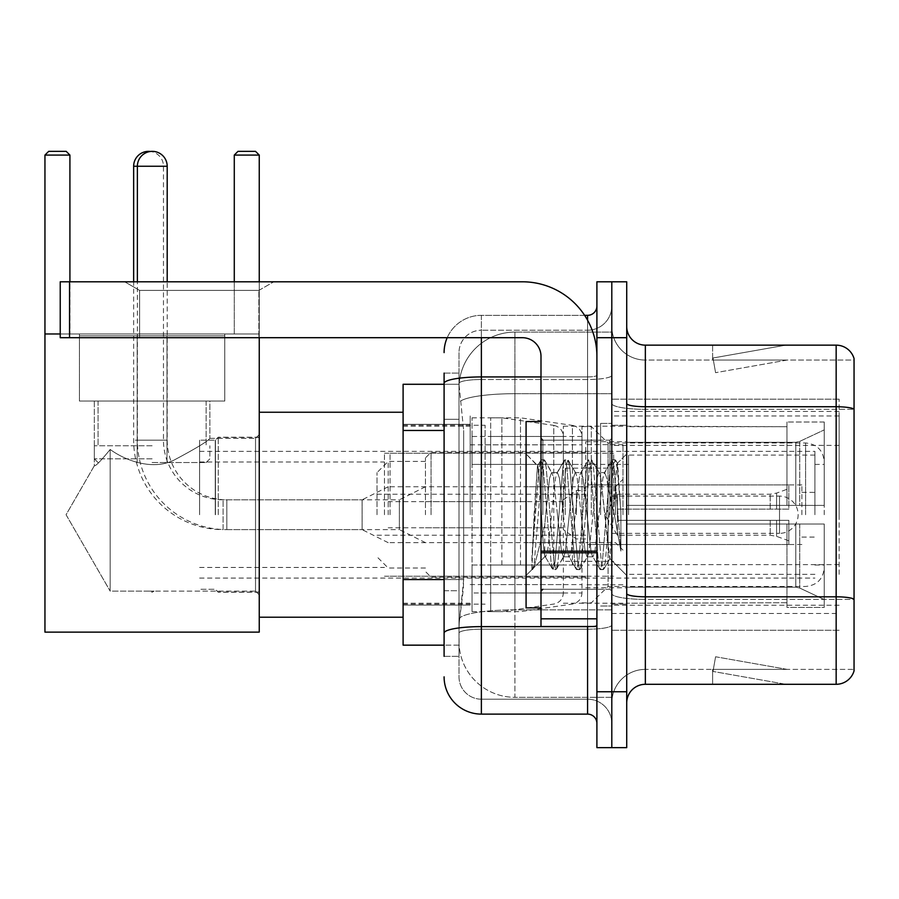 <?xml version="1.0" encoding="UTF-8"?>
<svg xmlns="http://www.w3.org/2000/svg" width="899" height="899" viewBox="0 0 899 899"><rect width="100%" height="100%" fill="white"/><g stroke="black" fill="none" stroke-linecap="round" stroke-linejoin="round"><path stroke-width="0.67" stroke-dasharray="4.5 3.37" d="M839.138 574.349L839.138 399.19L839.138 574.349M611.803 574.349L611.803 399.19L611.803 574.349M611.803 514.722L611.803 415.956L611.803 514.722M470.188 514.722L470.188 415.956L470.188 514.722M839.138 514.722L839.138 415.956L839.138 514.722M444.095 579.552L463.67 579.552L463.311 589.261L459.232 622.793L463.67 579.552L463.67 430.475L463.67 579.552L403.1 579.552L403.1 645.156L459.131 645.156L459.007 641.436A55.907 55.907 0 0 0 514.902 697.332L611.803 697.332L611.803 609.859L611.803 697.332L514.902 697.332L514.902 609.859L514.902 697.332A55.907 55.907 0 0 1 459.007 641.436L459.007 630.064L459.131 645.156L444.095 645.156M459.232 622.793L459.007 630.064L459.232 622.793M403.1 514.722L403.1 412.236L403.1 514.722M611.803 332.102L611.803 609.859L611.803 332.102L514.902 332.102L611.803 332.102M459.086 385.042L463.67 430.475L459.086 385.042A55.907 55.907 0 0 1 514.902 332.102A55.907 55.907 0 0 0 459.086 385.042A55.907 55.907 0 0 1 514.902 332.102L514.902 393.695L611.803 393.695L514.902 393.695L514.902 332.102M444.095 419.294L459.007 419.294L459.007 590.733L459.007 373.096L459.007 419.294L444.095 419.294L444.095 590.733L444.095 384.278L459.131 384.278L403.1 384.278L403.1 579.552M839.138 399.19L611.803 399.19L839.138 399.19M839.138 630.255L611.803 630.255L839.138 630.255M444.095 656.337L459.007 656.337L444.095 656.337L444.095 590.733L459.007 590.733L459.007 656.337L459.007 590.733L444.095 590.733M481.37 714.109L481.37 699.197A22.363 22.363 0 0 1 459.007 676.835L459.007 383.401L459.007 676.835A22.363 22.363 0 0 0 481.37 699.197L587.575 699.197L587.575 639.571L587.575 714.109L481.37 714.109A37.264 37.264 0 0 1 444.095 676.835M611.803 639.571L611.803 375.31L611.803 639.571M596.902 723.425L596.902 306.02L596.902 723.425M596.902 514.722L596.902 440.184L596.902 514.722M596.902 337.698L596.902 281.792L611.803 281.792L611.803 337.698L611.803 281.792L626.715 281.792L626.715 337.698L611.803 337.698L611.803 691.747L611.803 337.698L596.902 337.698L596.902 691.747L611.803 691.747L611.803 747.653L611.803 691.747L626.715 691.747L626.715 337.698M626.715 691.747L626.715 747.653L596.902 747.653L596.902 691.747M611.803 306.02L611.803 375.31L611.803 306.02A24.228 24.228 0 0 1 587.575 330.236A24.228 24.228 0 0 0 611.803 306.02A24.228 24.228 0 0 1 587.575 330.236L587.575 699.197L481.37 699.197L481.37 629.21L587.575 629.21A24.228 4.203 0 0 0 611.803 625.007A24.228 4.203 0 0 1 587.575 629.21L587.575 330.236L481.37 330.236L587.575 330.236M447.208 337.698A37.264 37.264 0 0 1 481.37 315.335L587.575 315.335A9.316 9.316 0 0 0 596.902 306.02A9.316 9.316 0 0 1 587.575 315.335L587.575 639.571L587.575 629.21L481.37 629.21L481.37 330.236L481.37 379.513L587.575 379.513A24.228 4.203 0 0 0 611.803 375.31A24.228 4.203 0 0 1 587.575 379.513L481.37 379.513L481.37 639.571L481.37 626.625L587.575 626.625A9.316 1.618 0 0 0 596.902 625.007A9.316 1.618 0 0 1 590.812 626.524M444.095 373.096L459.007 373.096L444.095 373.096L444.095 633.098A37.264 6.473 180 0 1 481.37 626.625L481.37 315.335A37.264 37.264 0 0 0 444.095 352.599A37.264 37.264 0 0 1 481.37 315.335L584.608 315.335M444.095 633.098L444.095 639.571M459.007 352.599L459.007 383.401L459.007 352.599A22.363 22.363 0 0 1 481.37 330.236A22.363 22.363 0 0 0 459.007 352.599A22.363 22.363 0 0 1 481.37 330.236M611.803 723.425A24.228 24.228 0 0 0 587.575 699.197A24.228 24.228 0 0 1 611.803 723.425A24.228 24.228 0 0 0 587.575 699.197M626.715 514.722L626.715 425.272L626.715 604.162L626.715 425.272L626.715 524.038L786.962 524.038L786.962 602.746L786.962 524.038L626.715 524.038L626.715 505.407L795.795 505.407L626.715 505.407L786.962 505.407L786.962 422.013L786.962 505.407L824.237 505.407L824.237 422.013L824.237 505.407L626.715 505.407L626.715 604.162L626.715 425.272L626.715 514.722M600.622 514.722L600.622 423.407L600.622 514.722M611.803 609.758L611.803 403.505L611.803 609.758M836.16 684.296L645.347 684.296L645.347 409.326L854.05 409.326L645.347 409.326L645.347 360.061L854.05 360.061L854.05 409.326L854.05 360.061L645.347 360.061L645.347 599.397L854.05 599.397L854.05 409.326L854.05 599.397L645.347 599.397L645.347 669.384A33.544 33.544 0 0 0 611.803 702.928A33.544 33.544 0 0 1 645.347 669.384L854.05 669.384L854.05 358.566A18.632 18.632 0 0 0 836.16 345.149L836.16 684.296A18.632 18.632 0 0 0 854.05 670.879L854.05 609.758L854.05 669.384L645.347 669.384L645.347 345.149A18.632 18.632 0 0 1 626.715 326.517L626.715 403.505L626.715 326.517M626.715 702.928L626.715 403.505L626.715 702.928A18.632 18.632 0 0 1 645.347 684.296M611.803 326.517L611.803 403.505L611.803 326.517A33.544 33.544 0 0 0 645.347 360.061A33.544 33.544 0 0 1 611.803 326.517A33.544 33.544 0 0 0 645.347 360.061M784.557 684.06A14.912 14.912 0 0 0 787.153 684.296L712.615 684.296L787.153 684.296A14.912 14.912 0 0 1 784.557 684.06A14.912 14.912 0 0 0 787.153 684.296A14.912 14.912 0 0 1 784.557 684.06A14.912 14.912 0 0 0 787.153 684.296A14.912 14.912 0 0 1 784.557 684.06L712.997 671.441L784.557 684.06M712.615 669.384L712.615 684.296L712.615 669.384L713.356 669.384L712.997 671.441L713.356 669.384L712.615 669.384L712.615 684.296L712.615 669.384L713.356 669.384L712.997 671.441L713.356 669.384L712.615 669.384L712.615 684.296L712.615 669.384L713.356 669.384L712.997 671.441L713.356 669.384L712.615 669.384M854.05 358.566A18.632 18.632 0 0 0 836.16 345.149L645.347 345.149M787.153 345.149L712.615 345.149L787.153 345.149A14.912 14.912 0 0 0 784.557 345.373A14.912 14.912 0 0 1 787.153 345.149A14.912 14.912 0 0 0 784.557 345.373A14.912 14.912 0 0 1 787.153 345.149A14.912 14.912 0 0 0 784.557 345.373A14.912 14.912 0 0 1 787.153 345.149M787.153 669.384L713.356 669.384L787.153 669.384L713.356 669.384L787.153 669.384L713.356 669.384L787.153 669.384L715.582 656.764L713.356 669.384L715.582 656.764L713.356 669.384L715.582 656.764L713.356 669.384L715.582 656.764L787.153 669.384M713.356 360.061L712.615 360.061L713.356 360.061L712.615 360.061L713.356 360.061L712.615 360.061L713.356 360.061L712.997 357.993L784.557 345.373L712.997 357.993L713.356 360.061L712.997 357.993L784.557 345.373L712.997 357.993L713.356 360.061L712.997 357.993L784.557 345.373L712.997 357.993L713.356 360.061L787.153 360.061L713.356 360.061L787.153 360.061L713.356 360.061L787.153 360.061L713.356 360.061L715.582 372.68L713.356 360.061M712.615 345.149L712.615 360.061L712.615 345.149M787.153 360.061L715.582 372.68L787.153 360.061M540.996 514.722L540.996 607.893L540.996 514.722M540.996 607.893L526.084 607.893L526.084 421.552L526.084 575.472L526.084 421.552L540.996 421.552M541.558 514.722L539.625 480.819L537.467 465.817L534.062 514.722L531.916 569.314L534.118 567.011L544.727 525.409L544.727 556.829L544.727 525.409L545.648 514.722L544.727 525.409L534.118 567.011L531.916 569.64L531.916 557.425L535.298 514.722L539.243 467.154L540.737 460.209L539.243 467.154L531.916 557.425L537.467 465.817L541.22 459.794L537.467 465.817L526.084 453.973L537.816 465.693L539.625 480.819L541.558 514.722C542.591 536.478 543.648 550.121 544.727 555.638L544.727 556.829L545.648 556.829L544.727 555.638L544.727 556.829L532.927 568.629L544.727 556.829L545.648 556.829L544.727 555.638C543.648 550.121 542.591 536.478 541.558 514.722M563.403 514.722L559.459 478.246L557.481 472.604L556.863 473.132L555.515 478.246L547.626 551.188L545.648 556.829L547.626 551.188L555.515 478.246L556.863 473.132L564.403 460.209L562.909 467.154L555.02 562.28L553.054 569.64L551.076 562.28L543.187 467.154L541.22 459.794L544.176 459.794L542.198 467.154L534.309 562.28L532.343 569.64L534.118 567.011L532.826 569.224L534.309 562.28L542.198 467.154L544.176 459.794L544.659 460.209L541.22 459.794L543.187 467.154L551.076 562.28L552.57 569.224L556.009 569.64L554.031 562.28L546.143 467.154L544.659 460.209L552.188 473.132L551.57 472.604L549.592 478.246L545.648 514.722L549.592 478.246L551.57 472.604L557.481 472.604L564.403 460.209L562.909 467.154L555.02 562.28L553.054 569.64L556.009 569.64L554.031 562.28L546.143 467.154L544.659 460.209L551.57 472.604L557.481 472.604L559.459 478.246L567.348 551.188L568.696 556.301L567.348 551.188L563.403 514.722M557.481 514.722L553.537 478.246L552.188 473.132L553.537 478.246L561.426 551.188L563.403 556.829L561.426 551.188L557.481 514.722M587.069 514.722L583.125 478.246L581.147 472.604L580.529 473.132L579.181 478.246L571.292 551.188L569.314 556.829L568.696 556.301L576.225 569.224L574.742 562.28L566.853 467.154L564.887 459.794L564.403 460.209L567.842 459.794L565.864 467.154L557.976 562.28L556.009 569.64L564.021 556.301L563.403 556.829L569.314 556.829L576.225 569.224L574.742 562.28L566.853 467.154L564.887 459.794L567.842 459.794L565.864 467.154L557.976 562.28L556.492 569.224L563.403 556.829L569.314 556.829L571.292 551.188L579.181 478.246L580.529 473.132L588.058 460.209L586.575 467.154L578.686 562.28L576.709 569.64L576.225 569.224L579.675 569.64L577.697 562.28L569.809 467.154L567.842 459.794L575.854 473.132L575.236 472.604L573.259 478.246L565.37 551.188L564.021 556.301L565.37 551.188L573.259 478.246L575.236 472.604L581.147 472.604L588.058 460.209L586.575 467.154L578.686 562.28L576.709 569.64L579.675 569.64L577.697 562.28L569.809 467.154L568.325 460.209L575.236 472.604L581.147 472.604L583.125 478.246L591.014 551.188L592.362 556.301L591.014 551.188L587.069 514.722M581.147 514.722L577.203 478.246L575.854 473.132L577.203 478.246L585.092 551.188L587.069 556.829L585.092 551.188L581.147 514.722M608.072 487.663L608.072 546.536L600.869 478.246L598.903 472.604L596.925 478.246L589.036 551.188L587.069 556.829L592.98 556.829L599.891 569.224L598.408 562.28L590.519 467.154L588.542 459.794L588.058 460.209L591.508 459.794L589.53 467.154L581.642 562.28L579.675 569.64L587.688 556.301L587.069 556.829L592.98 556.829L599.891 569.224L598.408 562.28L590.519 467.154L588.542 459.794L591.508 459.794L589.53 467.154L581.642 562.28L580.158 569.224L587.688 556.301L589.036 551.188L596.925 478.246L598.903 472.604L604.813 472.604L602.847 478.246L594.958 551.188L592.98 556.829L594.958 551.188L602.847 478.246L604.195 473.132L611.725 460.209L610.241 467.154L602.352 562.28L600.375 569.64L599.891 569.224L603.341 569.64L601.364 562.28L593.475 467.154L591.508 459.794L599.521 473.132L598.903 472.604L604.813 472.604L611.725 460.209L610.241 467.154L602.352 562.28L600.375 569.64L603.341 569.64L601.364 562.28L593.475 467.154L591.991 460.209L599.521 473.132L600.869 478.246L609.758 558.515L613.511 514.722L615.444 479.201L617.591 463.536L620.883 511.565L620.883 551.109L614.365 514.722L608.072 487.663L606.791 478.246L604.813 472.604L606.791 478.246L608.072 487.663L608.072 586.463L608.072 442.982L608.072 546.536L609.758 558.515L613.511 514.722L615.444 479.201L617.265 463.423L620.883 511.565L617.141 467.154L615.174 459.794L613.197 467.154L605.308 562.28L603.341 569.64L605.308 562.28L613.197 467.154L615.174 459.794L617.141 467.154L620.883 511.565L620.883 551.109L614.186 467.154L612.208 459.794L611.725 460.209L615.174 459.794L612.208 459.794L614.186 467.154L620.883 551.109L614.365 514.722L608.072 487.663M139.615 290.399L124.703 281.792L273.779 281.792L124.703 281.792L273.779 281.792L124.703 281.792L139.615 290.399L139.615 337.698L258.867 337.698L139.615 337.698L258.867 337.698L139.615 337.698L139.615 290.399L258.867 290.399L273.779 281.792L258.867 290.399L139.615 290.399L258.867 290.399L258.867 337.698L258.867 290.399L139.615 290.399M540.996 626.524L596.902 626.524L540.996 626.524L540.996 618.827L540.996 626.524L596.902 626.524L596.902 356.33A74.538 74.538 0 0 0 522.364 281.792L60.233 281.792L69.549 281.792L60.233 281.792L60.233 337.698L60.233 281.792L60.233 337.698L522.364 337.698A18.632 18.632 0 0 1 540.996 356.33L540.996 626.524M540.996 551.177L596.902 551.177L596.902 356.33A74.538 74.538 0 0 0 522.364 281.792L69.549 281.792L69.549 337.698L522.364 337.698A18.632 18.632 0 0 1 540.996 356.33L540.996 551.177L596.902 551.177L596.902 626.524L596.902 356.33A74.538 74.538 0 0 0 522.364 281.792L69.549 281.792L69.549 337.698L60.233 337.698L522.364 337.698A18.632 18.632 0 0 1 540.996 356.33L540.996 551.177L596.902 551.177L596.902 626.524M218.243 514.722L218.243 437.206L218.243 514.722M259.249 514.722L259.249 412.236L259.249 514.722M215.457 514.722L215.457 440.184L215.457 514.722M199.612 514.722L199.612 440.184L199.612 514.722M384.469 514.722L384.469 453.231L384.469 514.722M585.721 514.722L585.721 441.679L585.721 514.722M626.715 442.274L795.795 442.274L626.715 442.274L626.715 426.205L786.962 426.699L786.962 422.013L786.962 426.699L626.715 426.699L626.715 442.274M563.358 514.722L563.358 426.205L563.358 514.722M786.962 602.746L626.715 603.229L786.962 602.746L786.962 607.421L824.237 607.421L824.237 524.038L824.237 607.421L786.962 607.421L786.962 524.038L786.962 602.746M824.237 524.038L786.962 524.038L824.237 524.038L824.237 607.421L824.237 599.554L799.728 588.047L795.795 587.171L799.728 588.047L824.237 599.554L824.237 524.038L799.728 524.038L824.237 524.038M824.237 422.013L786.962 422.013L824.237 422.013L824.237 505.407L824.237 422.013M799.728 441.387L824.237 429.891L799.728 441.387L795.795 442.274L799.728 441.387L799.728 505.407L824.237 505.407L795.795 505.407L799.728 505.407L799.728 441.387M795.795 524.038L626.715 524.038L795.795 524.038L795.795 587.171L626.715 587.171L795.795 587.171L795.795 524.038M626.715 587.171L626.715 602.746L626.715 587.171M431.048 514.722L431.048 452.298L431.048 514.722M425.463 514.722L425.463 457.883L425.463 514.722M622.985 514.722L622.985 444.657L622.985 514.722M388.188 514.722L388.188 461.423L388.188 514.722M377.018 514.722L377.018 472.604L377.018 514.722M615.534 514.722L615.534 486.764L615.534 514.722M425.463 542.67L399.37 529.623L399.37 514.722L399.37 529.623L223.098 529.623L223.098 499.81L223.098 529.623A89.439 89.439 0 0 1 133.648 440.184L133.648 281.792M425.463 486.764L399.37 499.81L399.37 514.722L399.37 499.81L223.098 499.81A59.626 59.626 0 0 1 163.461 440.184L163.461 166.259A14.912 14.912 0 0 0 150.425 151.47M576.394 514.722L576.394 490.494L576.394 514.722M611.803 496.091L779.512 496.091A18.632 18.632 0 0 1 798.143 514.722A18.632 18.632 0 0 1 779.512 533.354L779.512 496.091L779.512 533.354L611.803 533.354M501.867 565.033L501.867 417.821L501.867 464.412L472.042 464.412L472.042 417.821L472.042 611.623L472.042 565.033L563.358 565.033L563.358 436.453L563.358 464.412L472.042 464.412L472.042 436.453L472.042 592.98L472.042 565.033L563.358 565.033L563.358 593.003L472.042 592.98M553.784 464.412L553.784 425.373C559.684 426.733 562.875 430.419 563.358 436.442L563.358 464.412L501.867 464.412M224.772 401.055L224.772 333.967L79.427 333.967L224.772 333.967L79.427 333.967L224.772 333.967L224.772 401.055L79.427 401.055L79.427 333.967L79.427 401.055L224.772 401.055L79.427 401.055L224.772 401.055L79.427 401.055L224.772 401.055L79.427 401.055L224.772 401.055L224.772 335.833L79.427 335.833L224.772 335.833L79.427 335.833L224.772 335.833L224.772 401.055M255.518 591.115L259.249 594.846L259.249 434.588L259.249 594.846L259.249 434.588L259.249 594.846L255.518 591.115L255.518 438.319L259.249 434.588L255.518 438.319L255.518 591.115L255.518 438.319L255.518 591.115L150.155 591.115L255.518 591.115M94.328 401.055L94.328 465.749C95.463 466.446 100.744 461.018 110.172 449.466C100.767 460.996 95.485 466.424 94.328 465.749C95.463 466.446 100.744 461.018 110.172 449.466C124.141 459.827 151.976 471.054 173.777 460.221C196.016 448.421 208.051 441.117 209.86 438.319L255.518 438.319L209.86 438.319C208.04 441.117 196.038 448.41 173.844 460.198C152.01 471.065 124.298 459.895 110.172 449.466L110.172 591.115L154.044 591.115L150.155 591.115L152.1 592.284L154.044 591.115L152.1 592.284L150.155 591.115L110.172 591.115L110.172 449.466C100.767 460.996 95.485 466.424 94.328 465.749L66.065 514.722L110.172 591.115L110.172 449.466C124.141 459.827 151.976 471.054 173.777 460.221C196.016 448.421 208.051 441.117 209.86 438.319C208.04 441.117 196.038 448.41 173.844 460.198C152.01 471.065 124.298 459.895 110.172 449.466L110.172 591.115L66.065 514.722L94.328 465.749L94.328 401.055L209.86 401.055L209.86 438.319L209.86 401.055L94.328 401.055M44.95 155.078L69.92 155.078L66.189 151.347L69.92 155.078L66.189 151.347L48.681 151.347L66.189 151.347L48.681 151.347L44.95 155.078L44.95 333.967L259.249 333.967L44.95 333.967L44.95 155.078L44.95 632.121L44.95 333.967L69.92 333.967L69.92 155.078L44.95 155.078L48.681 151.347L44.95 155.078L69.92 155.078L69.92 281.792M234.279 281.792L234.279 333.967L259.249 333.967L234.279 333.967L234.279 155.078L259.249 155.078L259.249 632.121L259.249 155.078L255.518 151.347L259.249 155.078L234.279 155.078L234.279 333.967L259.249 333.967L234.279 333.967L234.279 155.078L237.999 151.347L234.279 155.078L259.249 155.078L255.518 151.347L237.999 151.347L255.518 151.347L237.999 151.347L234.279 155.078M44.95 333.967L69.92 333.967L44.95 333.967L44.95 632.121L259.249 632.121L44.95 632.121L259.249 632.121L259.249 333.967L44.95 333.967L69.92 333.967L69.92 155.078M152.1 462.547L206.141 462.547L152.1 462.547M152.1 458.816L94.328 458.816L152.1 458.816M152.1 445.769L94.328 445.769L152.1 445.769M824.237 514.722L824.237 461.614L824.237 514.722M814.921 514.722L814.921 451.365L814.921 514.722M215.266 514.722L215.266 440.184L215.266 514.722M485.089 514.722L485.089 425.272L485.089 514.722M581.99 514.722L581.99 426.576L581.99 514.722M591.306 514.722L591.306 426.576L591.306 514.722M628.581 514.722L628.581 455.085L628.581 514.722M801.874 514.722L801.874 484.909L801.874 514.722M587.575 514.722L587.575 464.412L587.575 514.722M390.054 514.722L390.054 453.231L390.054 514.722M613.669 514.722L613.669 453.231L613.669 514.722M520.499 565.033L520.499 417.821L520.499 464.412L490.685 464.412L490.685 417.821L490.685 611.623L490.685 565.033L581.99 565.033L581.99 436.453L581.99 464.412L490.685 464.412L490.685 436.453L490.685 592.98L490.685 565.033L581.99 565.033L581.99 593.003L490.685 592.98M572.416 464.412L572.416 425.373C578.315 426.733 581.507 430.419 581.99 436.442L581.99 464.412L520.499 464.412M388.188 542.67L362.106 529.623L362.106 514.722L362.106 529.623L226.818 529.623L226.818 499.81L226.818 529.623A89.439 89.439 0 0 1 137.378 440.184L137.378 281.792M388.188 486.764L362.106 499.81L362.106 514.722L362.106 499.81L226.818 499.81A59.626 59.626 0 0 1 167.192 440.184L167.192 281.792M565.224 514.722L565.224 468.132L565.224 514.722M617.399 514.722L617.399 494.225L617.399 520.307L617.399 509.126L617.399 520.307L788.828 520.307L788.828 544.536L788.828 520.307L617.399 520.307L788.828 520.307L788.828 540.805L788.828 520.307L617.399 520.307L617.399 535.22L617.399 514.722M617.399 509.126L788.828 509.126L788.828 484.909L788.828 509.126L617.399 509.126L788.828 509.126L788.828 488.629L788.828 509.126L617.399 509.126M60.233 333.967L259.249 333.967L259.249 155.078M259.249 337.698L259.249 281.792M152.1 401.055L206.141 401.055L152.1 401.055M839.138 564.639L611.803 564.639M514.902 609.859A55.907 9.709 180 0 0 459.67 618.062A55.907 9.709 180 0 1 514.902 609.859L611.803 609.859L514.902 609.859L514.902 393.695L514.902 609.859M460.468 401.201A55.907 9.709 180 0 1 514.902 393.695A55.907 9.709 180 0 0 460.468 401.201M459.007 641.436A55.907 55.907 0 0 0 514.902 697.332M444.095 430.475L403.1 430.475M839.138 445.387L611.803 445.387M839.138 411.45L611.803 411.45M839.138 605.241L611.803 605.241M444.095 383.401A37.264 6.473 180 0 1 481.37 376.928L587.575 376.928L587.575 320.246M540.996 376.928L587.575 376.928A9.316 1.618 -0 0 0 596.902 375.31A9.316 1.618 0 0 1 587.575 376.928L587.575 626.524M481.37 315.335L481.37 337.698M481.37 379.513A22.363 3.888 180 0 0 459.007 383.401A22.363 3.888 180 0 1 481.37 379.513M481.37 629.21A22.363 3.888 180 0 0 459.007 633.098A22.363 3.888 180 0 1 481.37 629.21M481.37 699.197A22.363 22.363 0 0 1 459.007 676.835M645.347 599.397A33.544 5.821 0 0 1 611.803 593.576A33.544 5.821 0 0 0 645.347 599.397M854.05 599.139A18.632 3.236 180 0 0 836.16 596.812L645.347 596.812A18.632 3.236 0 0 1 626.715 593.576M626.715 403.505A18.632 3.236 0 0 0 645.347 406.741L836.16 406.741A18.632 3.236 180 0 1 854.05 409.067M611.803 403.505A33.544 5.821 0 0 0 645.347 409.326A33.544 5.821 0 0 1 611.803 403.505M611.803 702.928A33.544 33.544 0 0 1 645.347 669.384M609.938 514.722L609.938 440.184L609.938 514.722M542.861 514.722L542.861 440.184L542.861 514.722M596.902 552.795L540.996 552.795M540.996 618.827L596.902 618.827M795.795 442.274L795.795 505.407L795.795 442.274M799.728 524.038L799.728 588.047L799.728 524.038M163.461 440.184L133.648 440.184L163.461 440.184M133.648 166.259L167.192 166.259M472.042 417.821L501.867 417.821L553.784 425.373L553.784 565.033M805.605 514.722L805.605 442.982L805.605 514.722M490.685 417.821L520.499 417.821L572.416 425.373L572.416 565.033M167.192 440.184L137.378 440.184L167.192 440.184M776.579 520.307L776.579 536.343L776.579 520.307M770.196 520.307L770.196 535.22L770.196 520.307M776.579 509.126L776.579 493.102L776.579 509.126M770.196 509.126L770.196 494.225L770.196 509.126M69.549 337.698L69.549 281.792M839.138 415.956L611.803 415.956M403.1 424.339L470.188 424.339L403.1 424.339M403.1 605.094L470.188 605.094L403.1 605.094M611.803 613.478L839.138 613.478M596.902 440.184L540.996 440.184L596.902 440.184M596.902 589.261L540.996 589.261L596.902 589.261M611.803 425.272L626.715 425.272L611.803 425.272M600.622 606.027L611.803 606.027L600.622 606.027M600.622 423.407L611.803 423.407L600.622 423.407M611.803 604.162L626.715 604.162L611.803 604.162M542.861 440.184L609.938 440.184L611.803 438.319L609.938 440.184L542.861 440.184L540.996 438.319M542.861 589.261L609.938 589.261L611.803 591.115L609.938 589.261L542.861 589.261L540.996 591.115M617.265 463.423L626.715 453.973L617.265 463.423M609.758 558.515L626.715 575.472L609.758 558.515M531.916 569.64L526.084 575.472L531.916 569.64M610.151 558.38L603.825 569.224L610.151 558.38M617.591 463.536L615.658 460.209L617.591 463.536M545.03 556.301L552.57 569.224L545.03 556.301M259.249 592.239L218.243 592.239L215.266 589.261L199.612 589.261L215.457 589.261L218.243 592.048L259.249 592.048M199.612 461.985L384.469 461.985M384.469 453.231L585.721 453.231M585.721 441.679L626.715 441.679M563.358 603.229L626.715 603.229M470.188 584.597L563.358 584.597M403.1 603.229L470.188 603.229M259.249 617.208L403.1 617.208M259.249 412.236L403.1 412.236M403.1 426.205L470.188 426.205M470.188 444.836L563.358 444.836M563.358 426.205L626.715 426.205M585.721 587.766L626.715 587.766M384.469 576.214L585.721 576.214M199.612 567.46L384.469 567.46M259.249 437.206L218.243 437.206L215.266 440.184L199.612 440.184L215.457 440.184L218.243 437.386L259.249 437.386M585.721 452.298L431.048 452.298L425.463 457.883M622.985 444.657L585.721 444.657M425.463 461.423L388.188 461.423L377.018 472.604M611.803 542.67L585.721 542.67L615.534 542.67L622.985 550.121M377.018 535.22L585.721 535.22M585.721 577.147L431.048 577.147L425.463 571.55M622.985 584.788L585.721 584.788M425.463 568.011L388.188 568.011L377.018 556.829M611.803 486.764L585.721 486.764L615.534 486.764L622.985 479.313M377.018 494.225L585.721 494.225M585.721 538.939L576.394 538.939L563.358 529.623M563.358 527.769L425.463 527.769M563.358 501.676L425.463 501.676M563.358 499.81L576.394 490.494L585.721 490.494M563.358 436.453L472.042 436.453M472.042 611.623L501.867 611.623L553.784 604.061C559.684 602.712 562.875 599.015 563.358 593.003M167 462.547L167 335.833L167 462.547M79.427 335.833L79.427 401.055L79.427 335.833M98.058 462.547L94.328 458.816L94.328 445.769L94.328 458.816L98.058 462.547M98.058 401.055L98.058 445.769L98.058 401.055M137.187 462.547L137.187 335.833L137.187 462.547M206.141 462.547L209.86 458.816L209.86 445.769L209.86 458.816L206.141 462.547M206.141 401.055L206.141 445.769L206.141 401.055M581.99 602.858L591.306 602.858L608.072 586.463L805.605 586.463C816.921 585.361 823.124 579.147 824.237 567.831M814.921 464.412L824.237 464.412M403.1 604.162L485.089 604.162M485.089 584.597L581.99 584.597M199.612 451.365L814.921 451.365M199.612 578.079L814.921 578.079M581.99 426.576L591.306 426.576L608.072 442.982L805.605 442.982C816.921 444.084 823.124 450.298 824.237 461.614M485.089 444.836L581.99 444.836M403.1 425.272L485.089 425.272M814.921 565.033L824.237 565.033M814.921 574.349L628.581 574.349M801.874 492.36L814.921 492.36M628.581 565.033L587.575 565.033M801.874 484.909L587.575 484.909M814.921 455.085L628.581 455.085M801.874 537.085L814.921 537.085M628.581 464.412L587.575 464.412M801.874 544.536L587.575 544.536M390.054 576.214L613.669 576.214M390.054 486.764L587.575 486.764M587.575 468.132L613.669 468.132M390.054 453.231L613.669 453.231M390.054 542.67L587.575 542.67M587.575 561.302L613.669 561.302M581.99 436.453L490.685 436.453M490.685 611.623L520.499 611.623L572.416 604.061C578.315 602.712 581.507 599.015 581.99 593.003M565.224 542.67L526.084 542.67M526.084 527.769L388.188 527.769M788.828 540.805L776.579 536.343L770.196 535.22L617.399 535.22L605.083 514.722L617.399 494.225L770.196 494.225L776.579 493.102L788.828 488.629M788.828 544.536L585.721 544.536M585.721 561.302L565.224 561.302M585.721 468.132L565.224 468.132M788.828 484.909L585.721 484.909M526.084 501.676L388.188 501.676M565.224 486.764L526.084 486.764"/><path stroke-width="1.35" d="M444.095 419.294L444.095 373.096L444.095 384.278L403.1 384.278L403.1 645.156L444.095 645.156M444.095 656.337L444.095 373.096M481.37 337.698L481.37 714.109L587.575 714.109A9.316 9.316 0 0 1 596.902 723.425A9.316 9.316 0 0 0 587.575 714.109L587.575 626.524M596.902 691.747L596.902 747.653L611.803 747.653L611.803 691.747L611.803 747.653L626.715 747.653L626.715 691.747L611.803 691.747L611.803 337.698L611.803 691.747L596.902 691.747L596.902 337.698L611.803 337.698L611.803 281.792L611.803 337.698L626.715 337.698L626.715 691.747M626.715 337.698L626.715 281.792L596.902 281.792L596.902 337.698M584.608 315.335L587.575 315.335A9.316 9.316 0 0 0 596.902 306.02M444.095 639.571L444.095 590.733M444.095 352.599A37.264 37.264 0 0 1 447.208 337.698M481.37 714.109A37.264 37.264 0 0 1 444.095 676.835M626.715 702.928A18.632 18.632 0 0 1 645.347 684.296L836.16 684.296L836.16 345.149L645.347 345.149A18.632 18.632 0 0 1 626.715 326.517A18.632 18.632 0 0 0 645.347 345.149L645.347 684.296M854.05 358.566A18.632 18.632 0 0 0 836.16 345.149A18.632 18.632 0 0 1 854.05 358.566L854.05 670.879A18.632 18.632 0 0 1 836.16 684.296M133.648 281.792L133.648 166.259A14.912 14.912 0 0 1 150.425 151.47M137.378 281.792L137.378 166.259A14.912 14.912 0 0 1 152.279 151.347A14.912 14.912 0 0 1 167.192 166.259L133.648 166.259M167.192 281.792L167.192 166.259M259.249 337.698L259.249 632.121L44.95 632.121L44.95 155.078L48.681 151.347L66.189 151.347L69.92 155.078L44.95 155.078M69.92 281.792L69.92 155.078M44.95 333.967L60.233 333.967M259.249 155.078L234.279 155.078L237.999 151.347L255.518 151.347L259.249 155.078L259.249 281.792M234.279 155.078L234.279 281.792M596.902 626.524L540.996 626.524L540.996 551.177L596.902 551.177L596.902 356.33A74.538 74.538 0 0 0 522.364 281.792L69.549 281.792L69.549 337.698L522.364 337.698A18.632 18.632 0 0 1 540.996 356.33L540.996 551.177M69.549 337.698L60.233 337.698L60.233 281.792L69.549 281.792M540.996 421.552L526.084 421.552L526.084 607.893L540.996 607.893M444.095 430.475L403.1 430.475M444.095 579.552L403.1 579.552M590.812 626.524A9.316 1.618 0 0 1 587.575 626.625L481.37 626.625A37.264 6.473 180 0 0 444.095 633.098M444.095 383.401A37.264 6.473 180 0 1 481.37 376.928L540.996 376.928M587.575 320.246L587.575 315.335M854.05 409.067A18.632 3.236 180 0 0 836.16 406.741L645.347 406.741A18.632 3.236 -0 0 1 626.715 403.505M854.05 599.139A18.632 3.236 180 0 0 836.16 596.812L645.347 596.812A18.632 3.236 0 0 1 626.715 593.576M596.902 552.795L540.996 552.795M540.996 618.827L596.902 618.827M259.249 617.208L403.1 617.208M259.249 412.236L403.1 412.236M542.861 440.184L540.996 438.319M542.861 589.261L540.996 591.115"/></g></svg>
